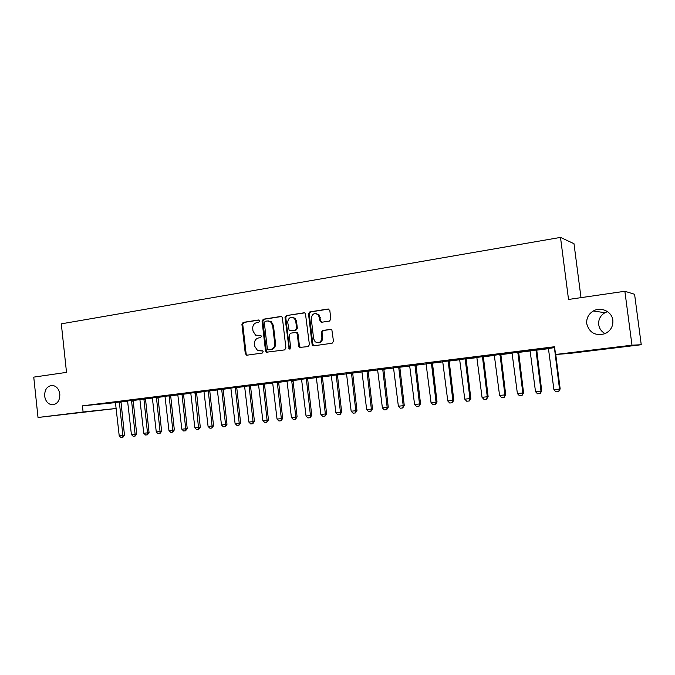 <?xml version="1.0" encoding="UTF-8"?>
<svg xmlns="http://www.w3.org/2000/svg" width="675" height="675" viewBox="0 0 675 675"><rect width="100%" height="100%" fill="white"/><g stroke="black" fill="none" stroke-linecap="round" stroke-linejoin="round"><path stroke-width="1.01" d="M259.63 320.988L258.483 319.992L243.152 322.405L241.912 324.27L245.303 353.767L246.932 355.202L262.305 353.042L263.191 351.743L262.575 350.814L257.648 350.646L254.779 346.393L254.492 343.921C254.399 340.689 255.749 338.698 258.525 337.964L260.525 337.66L261.411 336.352L260.871 335.475L255.538 335.129L253.007 331.071L252.728 328.607C252.636 325.367 253.977 323.376 256.753 322.616L258.744 322.304L259.63 320.988M586.744 323.755C589.334 332.809 595.367 336.133 604.842 333.737C610.588 330.952 613.254 326.464 612.849 320.271C612.014 311.58 600.969 306.391 593.35 310.989C588.507 313.993 586.305 318.246 586.744 323.755M607.534 311.631L604.935 312.711C600.37 315.52 598.295 319.503 598.708 324.667C599.341 328.657 601.476 331.636 605.121 333.619M44.651 396.115C45.529 401.33 48.06 404.224 52.237 404.814C57.358 404.224 59.881 400.646 59.822 394.09C58.987 389.062 56.565 386.176 52.574 385.433C47.258 385.813 44.617 389.374 44.651 396.115M329.484 321.064L330.843 319.115L329.822 310.483L328.058 309.015L309.833 311.892L308.5 313.824L312.095 344.317L312.711 345.473L313.833 345.802L332.125 343.229L333.484 341.297L331.881 329.948L330.472 329.358L322.616 330.522L321.266 332.454L321.882 337.601C321.292 342.284 319.039 343.668 315.132 341.761L313.63 338.791L311.259 318.701C312.095 313.63 314.508 312.398 318.507 315.023L320.279 321.722L321.637 322.253L329.484 321.064M555.55 354.485L631.977 345.178L641.25 344.731L569.295 353.464L555.55 354.485L554.555 346.739L82.443 405.852L83.101 411.995L116.227 408.468M116.235 408.485L38.019 417.479L33.75 377.131L66.513 372.372L61.307 323.84L560.503 237.406L568.527 299.455L624.873 291.271L631.977 345.178M38.019 417.479L83.101 411.995M282.395 317.917L281.821 316.811L280.716 316.482L263.326 319.224L262.06 321.114L265.511 350.907L266.397 352.232L284.614 349.903L285.913 348.022L282.395 317.917M286.31 315.605L304.104 312.795L305.395 313.267L309.42 344.697L308.087 346.604L299.396 347.439L298.696 346.216L297.253 333.923L296.646 332.775L295.54 332.463L290.503 333.205L289.195 335.112L290.689 347.861L289.128 349.043L285.01 317.512L286.31 315.605L304.762 312.854M580.998 297.65L573.995 243.7L560.503 237.406M518.754 351.464L531.115 350.004L518.754 351.464M536.701 349.937L530.111 350.755M481.958 356.071L494.083 354.628L481.958 356.071M500.825 354.409L494.328 355.219M446.352 360.526L458.257 359.117L446.352 360.526M466.079 358.746L459.675 359.547M411.885 364.837L423.579 363.454L411.885 364.837M432.413 362.948L426.094 363.741M378.515 369.006L389.998 367.647L378.515 369.006M399.777 367.023L393.533 367.799M346.174 373.056L357.455 371.723L346.174 373.056M368.12 370.972L361.96 371.739M314.82 376.979L325.915 375.663L314.82 376.979M337.399 374.802L331.324 375.562M284.411 380.784L295.321 379.493L284.411 380.784M307.581 378.523L301.582 379.274M254.914 384.472L265.638 383.206L254.914 384.472M278.615 382.143L272.692 382.877M226.268 388.058L236.824 386.809L226.268 388.058M250.476 385.653L244.62 386.378M198.45 391.534L208.837 390.31L198.45 391.534M223.121 389.062L217.342 389.787M171.425 394.917L181.643 393.711L171.425 394.917M190.78 393.103L194.864 427.823L200.289 427.174L196.535 392.318L190.814 393.095M196.526 392.386L198.627 392.124L196.56 392.31M145.159 398.199L155.216 397.01L145.159 398.199M170.648 395.609L165.012 396.318M119.61 401.397L129.524 400.224L119.61 401.397M145.471 398.756L139.894 399.448M94.762 404.511L104.524 403.355L94.762 404.511M120.96 401.811L115.45 402.494M82.443 405.852L115.501 402.629M120.935 401.996L127.659 401.152M133.102 400.477L139.961 399.617M145.446 398.942L152.432 398.064M157.95 397.381L165.08 396.487M170.623 395.795L177.896 394.892M183.465 394.2L190.882 393.272M196.493 392.572L204.061 391.627M209.697 390.926L217.418 389.964M223.096 389.256L230.96 388.277M236.672 387.56L244.696 386.564M250.442 385.847L258.635 384.826M264.414 384.1L272.767 383.062M278.581 382.337L287.103 381.274M292.958 380.548L301.657 379.46M307.547 378.726L316.415 377.62M322.346 376.878L331.4 375.756M337.365 375.005L346.604 373.857M352.612 373.106L362.045 371.933M368.086 371.174L377.713 369.976M383.788 369.217L393.618 367.993M399.743 367.234L409.776 365.977M415.935 365.209L426.178 363.935M432.38 363.158L442.842 361.859M449.077 361.083L459.759 359.75M466.045 358.965L476.955 357.607M483.275 356.813L494.421 355.421M500.791 354.628L512.173 353.211M518.577 352.409L530.212 350.966M536.659 350.156L548.547 348.68M133.135 400.292L127.592 400.975M107.106 402.967L116.935 401.802L107.106 402.967M157.975 397.195L152.364 397.887M132.292 399.811L142.282 398.63L132.292 399.811M183.499 394.006L177.82 394.715M158.195 396.571L168.337 395.373L158.195 396.571M209.731 390.732L203.985 391.449M184.84 393.238L195.143 392.015L184.84 393.238M236.706 387.374L230.884 388.1M212.262 389.804L222.725 388.572L212.262 389.804M264.448 383.906L258.559 384.64M240.486 386.277L251.125 385.02L240.486 386.277M292.992 380.346L287.027 381.088M269.553 382.641L280.37 381.358L269.553 382.641M322.38 376.675L316.339 377.435M299.506 378.894L310.5 377.595L299.506 378.894M352.645 372.904L346.528 373.663M330.379 375.03L341.567 373.705L330.379 375.03M383.83 369.014L377.629 369.782M362.213 371.048L373.596 369.698L362.213 371.048M415.969 364.998L409.691 365.782M395.069 366.938L406.654 365.563L395.069 366.938M449.12 360.863L442.749 361.657M428.979 362.694L440.775 361.302L428.979 362.694M483.317 356.594L476.862 357.404M464.003 358.315L476.018 356.889L464.003 358.315M518.619 352.19L512.08 353.008M500.2 353.784L512.443 352.333L500.2 353.784M554.664 347.617L548.446 348.469M537.629 349.102L550.1 347.625L537.629 349.102M624.873 291.271L634.584 294.283L641.25 344.731M260.727 335.407L259.065 335.652M262.448 350.764L260.837 350.992M259.006 320.068L243.979 322.431L242.738 324.295L246.13 353.742L247.278 355.16M281.357 316.541L264.127 319.258L262.862 321.14L266.313 350.89L267.486 352.316M265.199 321.292L264.313 322.608L267.351 348.789L267.95 349.709L270.641 349.507C273.459 348.781 274.826 346.781 274.742 343.507L272.649 325.544L270.565 321.781L267.325 320.962L265.199 321.292M269.089 349.793L268.515 349.81M268.515 320.946L271.358 321.806L273.442 325.561L275.527 343.499C275.619 346.764 274.252 348.764 271.434 349.49L269.308 349.793M296.308 332.471L297.405 332.783L298.012 333.923L299.455 346.199L300.662 347.65M287.077 315.638L285.787 317.545L289.364 348.14L290.048 349.102M295.751 321.173L294.359 318.322C290.52 316.381 288.309 317.748 287.71 322.414L289.162 330.573L295.27 330.109L296.578 328.193L295.751 321.173L296.519 321.199L295.127 318.355L292.3 317.301M296.519 321.199L297.337 328.21L296.03 330.117L290.993 330.877M315.984 313.521L319.241 315.056L320.625 320.819L321.756 322.237M318.161 342.765C321.106 342.588 322.591 340.867 322.608 337.61L321.882 337.601M331.062 329.392L323.35 330.531L322 332.463L322.608 337.61M328.733 309.074L310.576 311.934L309.251 313.867L312.837 344.309L314.069 345.769M115.425 402.443L119.222 435.856L122.858 435.476L119.34 401.954M124.478 435.232L122.833 437.4L122.858 435.476L124.478 435.232L120.968 401.76M122.833 437.4L121.019 437.594L119.222 435.856M127.567 400.925L131.406 434.565L135.093 434.177L131.532 400.427M136.688 433.932L135.051 436.118L135.093 434.177L136.688 433.932L133.144 400.233M135.051 436.118L133.211 436.312L131.406 434.565M139.877 399.389L143.758 433.257L147.496 432.852L143.893 398.891M149.065 432.616L147.428 434.818L147.496 432.852L149.065 432.616L145.479 398.697M147.428 434.818L145.564 435.012L143.758 433.257M152.347 397.837L156.271 431.924L160.059 431.519L156.414 397.322M161.612 431.283L159.983 433.493L160.059 431.519L161.612 431.283L157.984 397.136M159.983 433.493L158.085 433.696L156.271 431.924M164.987 396.259L168.961 430.574L172.8 430.169L169.113 395.744M174.336 429.933L172.699 432.16L172.8 430.169L174.336 429.933L170.657 395.55M172.699 432.16L170.783 432.363L168.961 430.574M177.803 394.656L181.82 429.207L185.718 428.794L181.98 394.132M187.22 428.566L185.591 430.802L185.718 428.794L187.22 428.566L183.507 393.947M185.591 430.802L183.651 431.004L181.82 429.207M200.289 427.174L198.669 429.427L195.033 392.504M198.669 429.427L196.695 429.637L194.864 427.823M203.96 391.39L208.077 426.423L212.085 425.993L208.263 390.85M213.545 425.765L211.925 428.034L212.085 425.993L213.545 425.765L209.739 390.673M211.925 428.034L209.925 428.245L208.077 426.423M217.316 389.72L221.484 424.997L225.543 424.567L221.678 389.18M226.986 424.339L225.366 426.617L225.543 424.567L226.986 424.339L223.13 388.994M225.366 426.617L223.332 426.836L221.484 424.997M230.858 388.032L235.086 423.554L239.203 423.115L235.288 387.484M240.612 422.887L238.992 425.183L239.203 423.115L240.612 422.887L236.714 387.307M238.992 425.183L236.933 425.402L235.086 423.554M244.595 386.319L248.872 422.086L253.049 421.647L249.083 385.754M254.433 421.419L252.821 423.731L253.049 421.647L254.433 421.419L250.484 385.585M252.821 423.731L250.729 423.951L248.872 422.086M258.533 384.581L262.853 420.601L267.089 420.154L263.081 384.007M268.448 419.934L266.844 422.255L267.089 420.154L268.448 419.934L264.457 383.839M266.844 422.255L264.727 422.483L262.853 420.601M272.666 382.818L277.045 419.091L281.34 418.635L277.282 382.236M282.673 418.424L281.062 420.761L281.34 418.635L282.673 418.424L278.623 382.067M281.062 420.761L278.918 420.989L277.045 419.091M287.002 381.029L291.44 417.563L295.802 417.099L291.684 380.438M297.101 416.888L295.498 419.243L295.802 417.099L297.101 416.888L293.001 380.278M295.498 419.243L293.321 419.47L291.44 417.563M301.548 379.207L306.045 416.011L310.466 415.547L306.307 378.616M311.74 415.336L310.137 417.707L310.466 415.547L311.74 415.336L307.589 378.456M310.137 417.707L307.927 417.935L306.045 416.011M316.313 377.367L320.861 414.442L325.35 413.961L321.14 376.768M326.59 413.758L324.996 416.137L325.35 413.961L326.59 413.758L322.388 376.608M324.996 416.137L322.76 416.374L320.861 414.442M331.29 375.494L335.905 412.838L340.462 412.358L336.192 374.887M341.668 412.155L340.082 414.551L340.462 412.358L341.668 412.155L337.416 374.735M340.082 414.551L337.804 414.796L335.905 412.838M346.494 373.596L351.169 411.218L355.793 410.729L351.464 372.98M356.965 410.527L355.387 412.948L355.793 410.729L356.965 410.527L352.654 372.828M355.387 412.948L353.076 413.184L351.169 411.218M361.935 371.672L366.668 409.573L371.36 409.075L366.972 371.048M372.499 408.873L370.921 411.311L371.36 409.075L372.499 408.873L368.128 370.896M370.921 411.311L368.575 411.556L366.668 409.573M377.595 369.714L382.396 407.902L387.163 407.396L382.717 369.082M388.26 407.202L386.699 409.649L387.163 407.396L388.26 407.202L383.839 368.938M386.699 409.649L384.311 409.902L382.396 407.902M393.508 367.732L398.368 406.207L403.203 405.692L398.706 367.082M404.266 405.498L402.713 407.97L403.203 405.692L404.266 405.498L399.786 366.947M402.713 407.97L400.292 408.223L398.368 406.207M409.657 365.715L414.585 404.485L419.496 403.962L414.939 365.057M420.525 403.768L418.973 406.257L419.496 403.962L420.525 403.768L415.986 364.93M418.973 406.257L416.517 406.519L414.585 404.485M426.06 363.665L431.055 402.73L436.042 402.207L431.418 362.998M437.029 402.022L435.485 404.519L436.042 402.207L437.029 402.022L432.43 362.872M435.485 404.519L432.996 404.781L431.055 402.73M442.716 361.589L447.778 400.958L452.849 400.418L448.166 360.906M453.794 400.233L452.258 402.756L452.849 400.418L453.794 400.233L449.128 360.788M452.258 402.756L449.727 403.026L447.778 400.958M459.641 359.48L464.771 399.153L469.927 398.604L465.176 358.788M470.821 398.427L469.294 400.967L469.927 398.604L470.821 398.427L466.096 358.67M469.294 400.967L466.72 401.237L464.771 399.153M476.828 357.328L482.034 397.313L487.266 396.765L482.448 356.628M488.126 396.588L486.608 399.144L487.266 396.765L488.126 396.588L483.334 356.518M486.608 399.144L483.992 399.414L482.034 397.313M494.294 355.151L499.576 395.457L504.892 394.892L500.006 354.442M505.702 394.723L504.191 397.297L504.892 394.892L505.702 394.723L500.842 354.333M504.191 397.297L501.542 397.575L499.576 395.457M512.047 352.941L517.396 393.559L522.804 392.985L517.852 352.215M523.564 392.825L522.07 395.415L522.804 392.985L523.564 392.825L518.636 352.114M522.07 395.415L519.37 395.693L517.396 393.559M530.077 350.688L535.511 391.635L541.004 391.053L535.975 349.945M541.721 390.892L540.228 393.5L541.004 391.053L541.721 390.892L536.718 349.861M540.228 393.5L537.486 393.795L535.511 391.635M548.412 348.401L553.922 389.677L559.508 389.087L554.411 347.65M560.174 388.935L558.697 391.559L559.508 389.087L560.174 388.935L555.744 354.468M558.697 391.559L555.905 391.854L553.922 389.677M246.13 353.742L245.303 353.767M242.738 324.295L241.912 324.27M243.979 322.431L243.152 322.405M266.313 350.89L265.511 350.907M262.862 321.14L262.06 321.114M264.127 319.258L263.326 319.224M281.247 316.507L280.716 316.482M271.434 349.49L270.641 349.507M275.527 343.499L274.742 343.507M273.442 325.561L272.649 325.544M304.687 312.829L304.104 312.795M299.455 346.199L298.696 346.216M298.012 333.923L297.253 333.923M289.364 348.14L288.588 348.157M285.787 317.545L285.01 317.512M296.03 330.117L295.27 330.109M297.337 328.21L296.578 328.193M320.625 320.819L319.891 320.785M320.228 317.461L319.494 317.427M322 332.463L321.266 332.454M323.35 330.531L322.616 330.522M330.952 329.366L330.472 329.358M312.837 344.309L312.095 344.317M309.251 313.867L308.5 313.824M310.576 311.934L309.833 311.892M328.683 309.057L328.058 309.015M120.909 402.14L119.289 402.292M120.901 402.595L119.281 402.747M133.085 400.621L131.482 400.773M133.076 401.077L131.473 401.237M145.42 399.085L143.843 399.237M145.412 399.541L143.834 399.701M157.925 397.524L156.364 397.676M157.916 397.988L156.355 398.14M170.598 395.947L169.062 396.09M170.589 396.411L169.054 396.562M183.448 394.343L181.929 394.487M183.44 394.816L181.921 394.959M196.476 392.723L194.982 392.858M196.459 393.196L194.965 393.339M209.68 391.078L208.212 391.213M209.672 391.551L208.195 391.694M223.071 389.407L221.619 389.543M223.062 389.888L221.611 390.023M236.647 387.712L235.229 387.847M236.638 388.201L235.221 388.327M250.417 385.999L249.024 386.125M250.408 386.488L249.016 386.615M264.389 384.261L263.022 384.379M264.381 384.75L263.014 384.877M278.556 382.489L277.223 382.607M278.547 382.987L277.214 383.105M292.933 380.7L291.625 380.818M292.925 381.198L291.617 381.316M307.522 378.886L306.239 378.996M307.513 379.384L306.231 379.502M322.321 377.038L321.072 377.148M322.312 377.544L321.064 377.654M337.34 375.165L336.125 375.266M337.331 375.68L336.116 375.781M352.586 373.267L351.405 373.368M352.569 373.781L351.388 373.882M368.052 371.343L366.913 371.436M368.044 371.858L366.896 371.95M383.763 369.385L382.649 369.47M383.754 369.908L382.641 369.993M399.71 367.394L398.638 367.478M399.701 367.917L398.621 368.01M415.901 365.377L414.872 365.453M415.893 365.909L414.855 365.985M432.346 363.327L431.35 363.403M432.337 363.859L431.342 363.935M449.052 361.243L448.09 361.311M449.035 361.783L448.082 361.851M466.012 359.134L465.1 359.193M466.003 359.674L465.083 359.741M483.249 356.982L482.38 357.041M483.233 357.531L482.363 357.59M500.757 354.805L499.93 354.856M500.74 355.354L499.922 355.404M518.552 352.586L517.776 352.628M518.535 353.143L517.759 353.185M536.633 350.333L535.899 350.367M536.617 350.89L535.883 350.933M554.791 348.621L554.31 348.637M53.797 404.671L52.237 404.814M604.935 312.711L593.35 310.989M247.084 355.092L246.265 355.118M267.19 352.215L266.397 352.232M271.358 321.806L270.565 321.781M300.156 347.423L299.396 347.439M297.405 332.783L296.646 332.775M289.904 349.026L289.128 349.043M295.127 318.355L294.359 318.322M321.013 321.747L320.279 321.722M319.241 315.056L318.507 315.023M313.445 345.457L312.711 345.473M415.876 365.766L414.847 365.85"/></g></svg>
